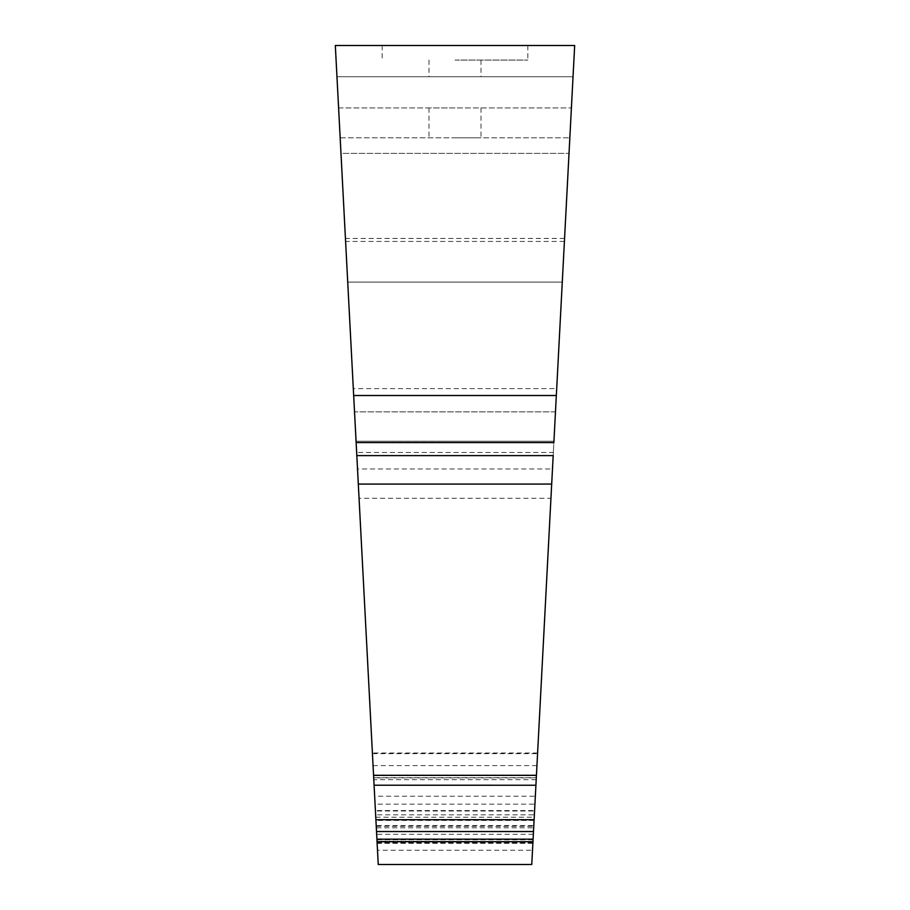 <?xml version="1.0" encoding="UTF-8"?>
<svg xmlns="http://www.w3.org/2000/svg" width="910" height="910" viewBox="0 0 910 910"><rect width="100%" height="100%" fill="white"/><g stroke="black" fill="none" stroke-linecap="round" stroke-linejoin="round"><path stroke-width="0.68" stroke-dasharray="4.55 3.41" d="M455 137.808L481.015 137.808L455 137.808M455 107.937L428.985 107.937L455 107.937M455 60.071L527.846 60.071L455 60.071M455 76.724L481.015 76.724L455 76.724M455 45.5L382.154 45.5L455 45.5M532.976 841.181L534.125 819.375L532.953 841.682L377.024 841.181L375.875 819.375L377.024 841.181M531.759 864.5L532.498 850.236L377.502 850.236L335.324 45.5L574.676 45.5L556.692 388.615L353.308 388.615M378.241 864.5L377.502 850.236M532.498 850.236L532.885 842.831L377.115 842.831M532.885 842.831L534.921 804.178L375.079 804.178M534.921 804.178L534.579 810.571L375.421 810.571M534.579 810.571L533.795 825.541L376.205 825.541M533.795 825.541L534.557 811.015L375.443 811.015M534.557 811.015L535.33 796.239L374.67 796.239M535.33 796.239L532.862 843.331L532.907 842.444L377.093 842.444M532.907 842.444L533.681 827.816L376.319 827.816M533.681 827.816L536.308 777.686L373.691 777.686M536.308 777.686L550.948 498.259L359.052 498.259M550.948 498.259L552.484 468.968L357.516 468.968M552.484 468.968L553.348 452.452L356.652 452.452M553.348 452.452L556.692 388.615M336.962 76.724L573.038 76.724L571.4 107.937L573.038 76.724L336.962 76.724L338.6 107.937L336.962 76.724M338.6 107.937L571.4 107.937L338.6 107.937M564.564 238.431L345.436 238.431L347.722 282.089L562.278 282.089L556.328 395.509L564.564 238.431L534.227 817.226L536.297 777.913L373.703 777.913L375.648 814.825L534.352 814.825M537.594 753.002L372.406 753.002L375.648 814.825M555.475 411.855L354.525 411.855L340.977 153.392L569.023 153.392L340.977 153.392L340.158 137.808L569.842 137.808L340.158 137.808L354.525 411.866L555.475 411.866L569.842 137.808L553.94 441.225L564.405 241.446L562.278 282.089L347.722 282.089L372.406 753.002M564.405 241.446L345.595 241.446L353.671 395.509L345.436 238.431M345.595 241.446L356.06 441.236L553.94 441.236L356.06 441.225L354.525 411.855M372.44 753.651L373.555 775.07L536.445 775.07L537.56 753.651L372.44 753.651L373.066 765.617L356.811 455.603M537.56 753.651L553.189 455.603M375.773 817.226L534.227 817.226M534.068 820.433L375.932 820.433M533.044 839.828L376.956 839.828M533.34 834.254L376.66 834.254M376.251 826.382L533.749 826.382M536.445 774.945L373.555 774.945M536.195 779.688L373.805 779.688M428.985 107.937L428.985 137.808M481.015 107.937L481.015 137.808M428.985 60.071L428.985 76.724M481.015 60.071L481.015 76.724M382.154 45.5L382.154 60.071M527.846 45.5L527.846 60.071M377.138 843.331L532.862 843.331M375.875 819.375L534.125 819.375M373.066 765.617L536.934 765.617"/><path stroke-width="1.36" d="M551.688 484.063L531.759 864.5L378.241 864.5L374.09 785.228L535.91 785.239L374.09 785.228L353.671 395.509L356.811 455.603L553.189 455.603L551.688 484.063L358.312 484.063M555.475 411.866L574.676 45.5L335.324 45.5L353.671 395.509L556.328 395.509L553.871 442.578L356.128 442.578M553.871 442.578L556.328 395.509M533.476 831.535L376.524 831.535M533.078 839.179L376.922 839.179M354.525 411.866L353.671 395.509M536.297 777.913L536.445 775.07M373.703 777.913L373.555 775.07M536.422 775.365L373.578 775.365M534.102 819.717L375.898 819.717M376.99 841.682L533.01 841.682"/></g></svg>

